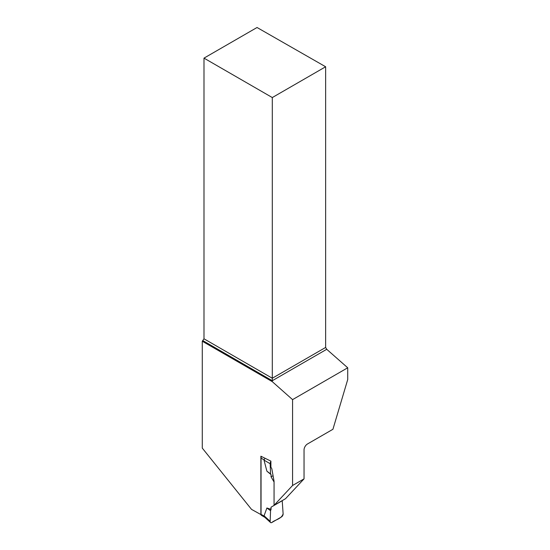 <?xml version="1.0" encoding="UTF-8"?>
<svg xmlns="http://www.w3.org/2000/svg" width="550" height="550" viewBox="0 0 550 550"><rect width="100%" height="100%" fill="white"/><g stroke="black" fill="none" stroke-linecap="round" stroke-linejoin="round"><path stroke-width="0.82" d="M285.374 498.788L271.067 507.176L271.067 509.369L266.901 507.994L263.993 516.017L264.681 517.192L270.518 522.5A2.427 1.403 -60 0 1 270.16 521.317L264.007 515.721M271.067 507.176L282.219 500.734L283.119 513.831A2.427 1.403 120 0 1 281.414 516.973L271.872 522.486A2.427 1.403 -60 0 1 270.518 522.5M261.47 456.555A2.427 1.403 120 0 0 261.044 458.109L261.044 514.319A2.427 1.403 120 0 0 261.546 515.426L264.811 517.309M274.058 482.006L271.067 476.816L271.067 474.616L266.901 471.192L264.007 460.123L264.853 458.501M273.061 475.668L271.067 476.816M271.067 509.369L270.552 510.689L270.16 521.317M270.903 461.478A2.427 1.403 120 0 0 270.16 463.719L264.007 460.123M271.067 474.616L270.552 473.894L270.16 463.719M270.552 510.689L270.16 521.317C270.194 522.576 270.765 522.967 271.872 522.486C275.399 519.482 281.421 519.173 283.119 513.831L282.219 500.734L271.067 507.176L270.552 510.689L266.901 507.994M270.552 473.894L266.901 471.192M203.995 58.128L272.298 97.556L325.641 66.763L257.043 27.5L203.995 58.128L203.995 338.807L202.283 341.234L202.283 448.112L251.529 509.376L261.078 514.669M260.886 514.779L260.886 456.218L270.903 461.134L270.903 467.156L271.817 468.737L274.058 481.25L274.058 505.319L285.532 498.699L304.04 478.864L304.04 449.928A4.854 2.798 120 0 1 307.471 443.987L332.929 429.282L347.717 379.562L347.717 367.785L292.566 399.63L292.566 485.492L274.058 505.319M202.283 341.234L272.298 381.659L292.566 399.63M304.04 478.864L292.566 485.492M272.298 381.659L272.298 380.717L326.721 349.298L325.641 347.442L272.298 378.242L272.298 97.556M202.923 340.663L272.298 380.717L272.298 378.242L203.995 338.807M325.641 66.763L325.641 347.442M326.721 349.298L347.717 367.785M261.044 458.109L263.993 459.807M261.044 514.319L263.993 516.017"/></g></svg>
